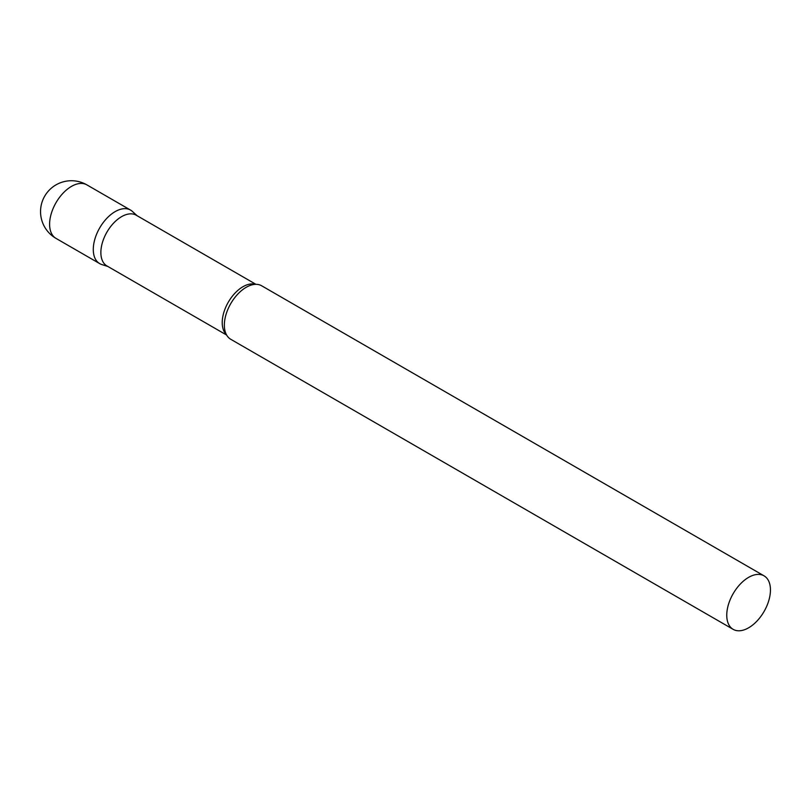 <?xml version="1.0" encoding="UTF-8"?>
<svg xmlns="http://www.w3.org/2000/svg" width="811" height="811" viewBox="0 0 811 811"><rect width="100%" height="100%" fill="white"/><g stroke="black" fill="none" stroke-linecap="round" stroke-linejoin="round"><path stroke-width="1.22" d="M56 238.383L99.682 263.605A30.889 17.832 -60 0 1 94.948 238.86A30.889 17.832 -60 0 1 115.132 211.63A30.889 17.832 -60 0 1 130.571 210.1L86.889 184.878A30.889 30.889 0 0 0 40.55 211.63A30.889 30.889 0 0 0 56 238.383A30.889 17.832 -60 0 1 49.603 224.241A30.889 17.832 -60 0 1 71.439 186.408A30.889 17.832 -60 0 1 86.889 184.878M255.921 284.326L136.218 215.209A29.287 16.909 120 0 0 113.652 223.055A29.287 16.909 120 0 0 100.868 252.535A29.287 16.909 120 0 0 106.93 265.937L226.634 335.044M137.13 215.746L132.386 211.428A30.889 17.832 120 0 0 108.045 217.084A30.889 17.832 120 0 0 93.285 249.464A30.889 17.832 120 0 0 101.73 264.518L107.843 266.464M764.053 575.84L261.639 285.776A30.889 17.832 120 0 0 250.315 285.381A30.889 17.832 120 0 0 224.353 325.14A30.889 17.832 120 0 0 224.738 329.661A30.889 17.832 120 0 0 230.75 339.282L733.164 629.346A30.889 17.832 120 0 0 756.967 621.064A30.889 17.832 120 0 0 770.45 589.982A30.889 17.832 120 0 0 764.053 575.84A30.889 17.832 120 0 0 740.25 584.113A30.889 17.832 120 0 0 726.757 615.204A30.889 17.832 120 0 0 733.164 629.346M255.353 284.337A29.287 16.909 120 0 0 233.669 294.606A29.287 16.909 120 0 0 222.224 322.596A29.287 16.909 120 0 0 226.36 334.548"/></g></svg>
